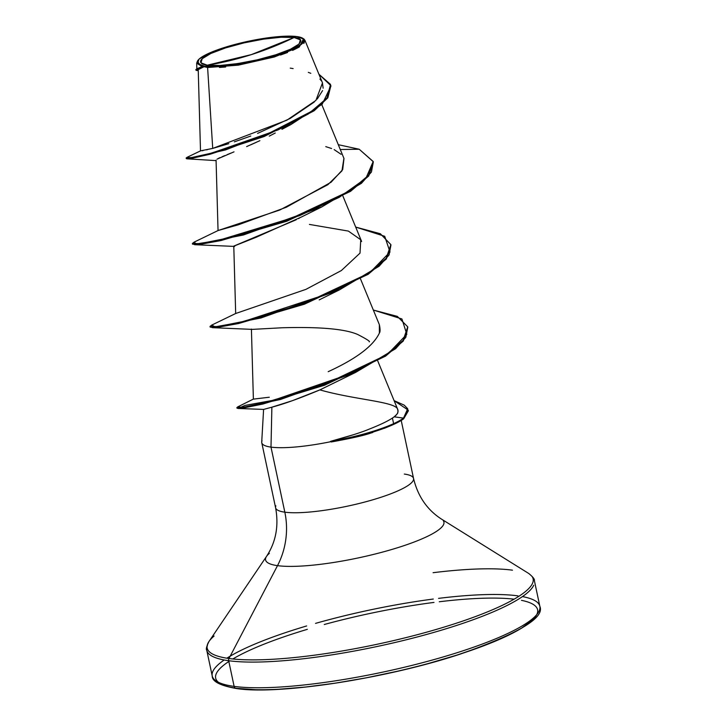 <?xml version="1.0" encoding="UTF-8"?>
<svg xmlns="http://www.w3.org/2000/svg" width="726" height="726" viewBox="0 0 726 726"><rect width="100%" height="100%" fill="white"/><g stroke="black" fill="none" stroke-linecap="round" stroke-linejoin="round"><path stroke-width="1.09" d="M207.264 65.195L251.368 54.613L294.084 37.498C308.722 38.66 297.841 48.288 275.789 54.795C256.051 61.619 218.163 67.545 207.264 65.195A51.228 9.71 168 0 1 225.559 47.907A51.228 9.71 168 0 1 294.084 37.498A387.82 337.018 -82.2 0 1 251.368 54.613A387.82 337.018 -82.2 0 1 207.264 65.195L220.178 65.458L237.738 63.579L257.258 59.831L275.789 54.795L290.491 49.232L299.13 43.996L300.392 39.876L294.084 37.498L281.171 37.235L263.611 39.122L244.081 42.87L225.559 47.907L210.858 53.47L202.218 58.706L200.957 62.826L207.264 65.195M207.609 67.509L212.718 148.413L207.609 67.509L204.07 66.692L204.378 66.12A54.641 10.355 168 0 1 199.496 58.742A54.641 10.355 168 0 1 244.544 42.099A54.641 10.355 168 0 1 296.97 36.581A54.641 10.355 168 0 1 302.887 38.378A54.641 10.355 168 0 1 270.09 57.227A54.641 10.355 168 0 1 204.378 66.12L204.07 66.692L207.609 67.509L238.264 65.158L274.292 56.991L299.284 46.999L303.568 38.787L302.697 38.251M522.439 596.59A167.47 31.726 168 0 1 539.191 610.902A167.47 31.726 168 0 1 410.753 665.697A167.47 31.726 168 0 1 234.126 686.388A2.913 2.532 97.8 0 0 236.159 688.475A2.913 2.532 -82.2 0 1 234.126 686.388A167.47 31.726 -12 0 0 410.753 665.697A167.47 31.726 -12 0 0 539.191 610.902A167.47 31.726 -12 0 0 524.916 597.099M229.788 660.86A164.557 31.182 -12 0 0 237.184 688.393A164.557 31.182 -12 0 0 452.262 656.567A164.557 31.182 -12 0 0 521.468 600.348M533.737 585.229A167.47 31.726 168 0 1 405.29 640.023A167.47 31.726 168 0 1 228.672 660.714L234.126 686.388L228.672 660.714A167.47 31.726 -12 0 0 405.29 640.023A167.47 31.726 -12 0 0 533.737 585.229M532.004 576.362A166.617 31.572 168 0 1 422.133 633.408A166.617 31.572 168 0 1 228.971 658.509A2.913 2.532 97.8 0 0 228.672 660.714A2.913 2.532 -82.2 0 1 228.971 658.509A166.617 31.572 -12 0 0 422.133 633.408A166.617 31.572 -12 0 0 532.004 576.362M338.017 380.996L319.885 389.889L292.451 400.661L271.878 407.177L270.998 447.116L284.828 512.175A70.513 13.358 -12 0 1 275.871 505.84A70.513 13.358 -12 0 0 284.828 512.175A70.513 61.274 -82.2 0 1 277.504 565.645A91.167 17.27 168 0 0 383.192 551.914A91.167 17.27 168 0 0 443.314 520.705A91.167 17.27 168 0 1 383.192 551.914A91.167 17.27 168 0 1 277.504 565.645L228.971 658.509L277.504 565.645A91.167 17.27 168 0 1 266.524 556.397M261.732 441.853A70.513 13.358 -12 0 0 270.998 447.116A70.513 13.358 -12 0 0 331.156 441.617L330.53 441.363C348.671 436.435 361.575 432.351 369.244 429.12C381.395 424.329 389.708 420.227 394.173 416.815C397.685 414.21 398.801 411.578 397.521 408.938L377.765 360.958M372.801 432.451L370.75 433.095C363.563 435.582 350.395 438.54 331.228 441.962L331.156 441.617A70.513 13.358 168 0 1 270.998 447.116L271.878 407.177L263.592 409.428L271.878 407.177C283.775 404.083 299.774 398.32 319.885 389.889C354.37 399.699 394.481 401.623 397.521 408.938L398.048 411.352C397.049 412.949 399.636 411.941 394.173 416.815L403.511 418.131L403.656 418.82L408.366 410.807L408.221 410.117L403.511 418.131L407.713 408.738L404.2 405.135L394.118 400.652L408.221 410.117M269.355 553.348A91.167 17.27 168 0 0 277.504 565.645A70.513 61.274 97.8 0 0 284.828 512.175A70.513 13.358 -12 0 0 359.188 503.472A70.513 13.358 -12 0 0 413.275 480.394A70.513 13.358 -12 0 0 404.318 474.06M393.61 423.657L392.412 418.04L393.61 423.657M198.243 70.603L196.619 70.449L204.07 66.692L199.351 68.916M202.191 67.436L200.358 68.335M281.942 129.328L290.954 124.545L322.208 104.19L330.965 86.031M275.263 133.012L269.255 136.125M246.631 146.598L259.881 140.672M256.269 142.341L250.661 144.846M217.056 159.139L234.017 151.852M230.886 153.132L227.292 154.584M224.633 155.673L222.038 156.762M220.051 157.624L218.308 158.45M299.484 218.054L298.431 218.608M296.226 219.76L233.781 246.114L235.678 313.505L236.259 313.323M269.301 397.222L253.383 399.128L251.414 329.069M379.353 324.667C380.297 329.132 380.306 331.927 379.38 333.062C373.427 345.875 356.357 358.753 328.179 371.685L328.179 371.685C356.303 358.78 373.373 345.912 379.38 333.062L379.353 324.667L360.541 278.984M361.639 241.513L342.899 196.029M216.067 160.137L218.045 230.541L238.455 224.761L286.334 207.246L331.083 182.226L342.69 169.612L343.988 158.504L321.781 104.589M200.503 150.908L198.234 70.05M202.354 150.709L203.062 150.581M206.638 149.846L207.291 149.701M330.893 85.686L327.825 97.819L314.158 110.769L264.21 136.497L210.195 154.211L192.744 158.123L186.31 158.64L186.165 157.95L192.599 157.433L210.05 153.513L264.064 135.807L314.013 110.08L327.68 97.13L330.893 85.686L318.932 74.252L330.548 84.443L326.891 98.21L308.187 114.046L278.158 129.863L211.756 153.077L191.056 157.687L186.836 157.433L200.585 150.845L212.718 148.413L286.933 120.153L315.919 100.424L322.489 82.891L304.902 40.211L303.885 43.451M197.817 60.539L197.318 61.283L201.656 66.765L203.797 66.683L195.993 70.222L195.848 69.533L201.656 66.765L196.637 68.87L202.073 66.574L196.692 63.098L197.572 60.939M303.504 38.75L304.366 39.422M298.994 47.172L292.623 50.393M287.587 52.481L280.49 55.031M224.225 66.955L220.895 67.237M216.076 160.618L186.936 158.822L225.468 149.946L290.954 124.545M195.993 70.222L196.637 70.449M359.207 149.238L338.298 144.692L359.207 149.238L340.285 149.511L359.207 149.238L373.246 161.68L368.581 175.284L350.359 190.666L286.625 220.55L220.659 239.907L199.968 243.627L192.39 243.473L194.16 242.112L196.238 243.963L218.599 240.351L299.493 215.686L339.233 197.336L365.895 178.324L373.2 161.508L359.207 149.238M212.718 148.413L228.79 143.666M234.353 141.86L250.769 136.043M257.594 133.412L290.228 118.402L314.331 101.976M317.217 99.045L322.562 90.614M323.143 88.191L322.408 82.691M321.364 80.831L319.912 79.061M310.81 73.317L308.314 72.355M293.123 68.58L290.246 68.126M225.659 66.983L219.415 67.436M196.637 68.87L196.447 69.75M331.61 148.531L325.774 146.634M413.275 480.394A70.513 13.358 -12 0 1 359.188 503.472A70.513 13.358 -12 0 1 284.828 512.175L270.998 447.116A70.513 13.358 168 0 1 262.041 440.782M214.088 636.03A166.617 31.572 -12 0 0 228.971 658.509A166.617 31.572 168 0 1 214.088 636.03M512.474 570.182A167.47 31.726 -12 0 0 433.086 572.696A167.47 31.726 168 0 1 512.474 570.182M207.418 645.668A167.47 31.726 -12 0 0 228.672 660.714A167.47 31.726 168 0 1 207.418 645.668M517.937 595.865A167.47 31.726 -12 0 0 438.549 598.369A167.47 31.726 168 0 1 517.937 595.865M433.286 599.041A167.47 31.726 -12 0 0 323.56 621.157M306.635 625.957A167.47 31.726 -12 0 0 230.206 656.15M224.171 659.988A167.47 31.726 -12 0 0 212.872 671.341A167.47 31.726 -12 0 0 234.126 686.388A167.47 31.726 168 0 1 212.872 671.341A167.47 31.726 168 0 1 224.171 659.988M226.866 658.192A167.47 31.726 168 0 1 301.544 627.491M315.556 623.371A167.47 31.726 168 0 1 415.853 601.536M514.099 599.186A164.557 31.182 -12 0 0 439.266 601.763M434.003 602.417A164.557 31.182 -12 0 0 324.268 624.505M307.352 629.333A164.557 31.182 -12 0 0 232.846 658.972M237.184 688.393L255.606 689.7M278.675 689.246L305.501 687.05L335.067 683.193L366.231 677.83L397.794 671.16M428.54 663.446L457.298 654.979L482.953 646.095M504.516 637.119L521.168 628.407L532.267 620.294M319.885 389.889L355.731 372.347L280.535 399.472L238.046 408.475L245.052 405.407L278.131 399.4M369.244 341.855C370.333 341.483 366.503 339.042 357.764 334.514C345.159 328.969 319.975 326.718 282.205 327.762L252.303 329.386L212.319 327.653L210.349 326.727M233.79 246.159L256.351 237.202L301.599 216.911L321.79 206.919L243.337 235.006L194.686 244.698L192.717 243.764M373.309 162.034L371.422 172.035L361.466 183.288L321.79 206.919M390.942 244.98L389.054 254.989L379.108 266.242L339.432 289.874L260.979 317.97L212.319 327.653M407.803 327.163L405.816 337.336L395.597 348.725L355.731 372.347M408.275 410.462L403.656 418.82A67.209 12.732 168 0 1 389.009 426.398A67.209 12.732 168 0 1 331.228 441.962A67.209 12.732 -12 0 0 403.656 418.82L403.511 418.131A67.209 12.732 168 0 1 330.53 441.363L331.228 441.962M309.421 224.425L348.38 231.086L360.74 239.761L360.014 253.129L341.356 270.553L305.918 289.365L235.696 313.496L211.774 325.076L215.059 326.845L241.894 322.054L331.973 292.478L370.596 271.887L390.016 252.013L384.716 236.295L355.704 227.084L380.36 233.745L390.878 244.635L386.223 258.229L368.009 273.611L304.276 303.504L238.31 322.861L217.609 326.591L210.023 326.437L211.792 325.066M253.492 399.037L237.574 406.968L243.038 407.295L268.874 401.841L352.355 373.128L388.356 353.444L406.832 334.296L401.914 318.95L373.336 310.047L397.34 316.391L407.731 326.818L403.166 340.303L385.406 355.441L324.377 384.544L262.649 403.366L243.682 407.204L236.876 407.531L237.03 408.23L243.827 407.894L262.794 404.055L324.522 385.243L385.56 356.139L403.311 340.993L407.731 326.818M210.023 326.437L210.168 327.127L217.755 327.281L238.455 323.551L304.43 304.194L368.155 274.31L386.368 258.919L390.878 244.635M192.39 243.473L192.535 244.163L200.113 244.326L220.804 240.596L286.77 221.239L350.513 191.355L368.735 175.973L373.246 161.68M334.142 149.601L341.093 154.302M343.915 158.332L341.946 170.882L327.862 184.703L279.746 210.041L218.054 230.541L194.141 242.121M353.154 434.81L330.53 441.363A67.209 12.732 -12 0 0 403.511 418.131L394.173 416.815M202.073 66.574L203.915 66.647M204.378 66.12L197.644 63.589L198.997 59.196L208.208 53.606L223.889 47.68L243.646 42.308L264.473 38.306L283.194 36.3L296.97 36.581L303.695 39.113L302.352 43.506L293.132 49.096L277.459 55.022L257.703 60.394L236.876 64.387L218.145 66.402L204.378 66.12M401.215 420.454L413.548 478.461C417.867 496.357 427.206 509.915 441.553 519.144L528.8 573.522C532.984 576.97 534.853 579.339 534.381 580.628L539.835 606.31C545.072 617.626 518.573 633.544 460.329 654.081C385.833 678.81 277.087 695.209 236.195 688.484C220.042 685.589 212.056 681.405 212.228 675.942L206.765 650.269C205.812 649.28 206.556 646.358 208.979 641.503L266.56 556.343C275.916 542.068 278.929 525.878 275.599 507.783L261.768 442.715M238.046 408.475L263.592 409.419L261.723 442.016M196.846 68.925L196.692 63.098M319.222 299.874L339.432 289.874M234.652 246.423L194.686 244.698M389.463 426.207L384.254 428.349"/></g></svg>
